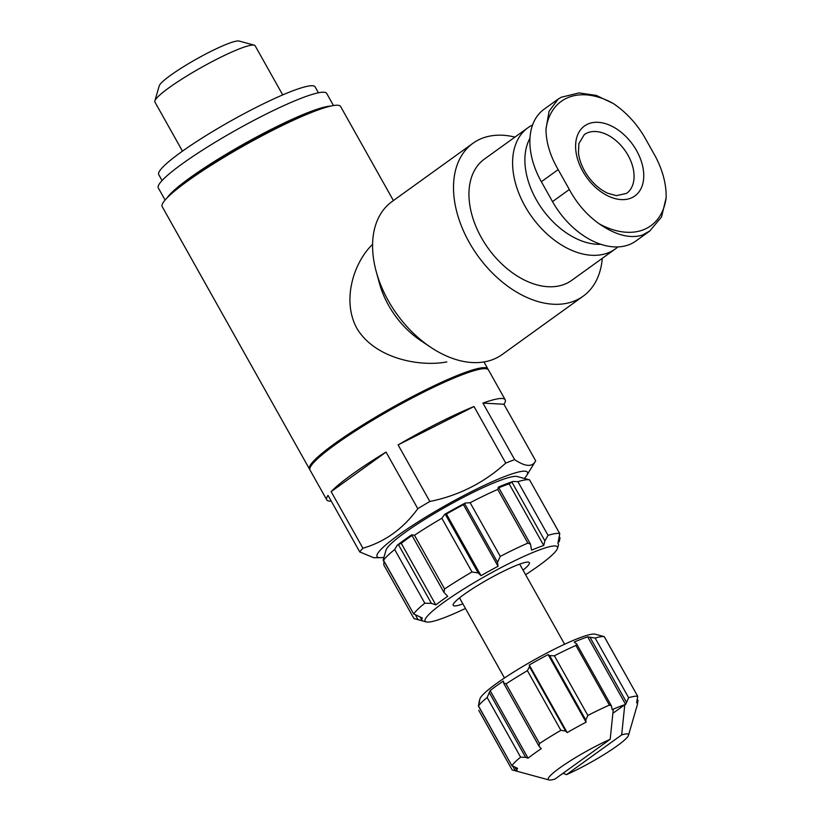 <?xml version="1.0" encoding="UTF-8"?>
<svg xmlns="http://www.w3.org/2000/svg" width="821" height="821" viewBox="0 0 821 821"><rect width="100%" height="100%" fill="white"/><g stroke="black" fill="none" stroke-linecap="round" stroke-linejoin="round"><path stroke-width="1.23" d="M558.106 99.146L544.087 109.244A68.964 45.247 54.2 0 0 541.357 181.728L552.512 201.607A68.964 45.247 54.2 0 0 635.854 241.035L649.873 230.937M612.887 713.316L624.781 704.736A68.964 8.857 -29.3 0 1 625.633 704.459L628.629 697.696A73.562 9.452 -29.3 0 1 637.712 696.29L604.287 636.665M610.188 739.311L555.017 779.047A45.976 5.901 -29.3 0 1 548.962 779.95A45.976 5.901 -29.3 0 1 565.679 763.838A45.976 5.901 -29.3 0 1 610.188 739.311L613.308 709.149A68.964 8.857 150.7 0 1 624.781 704.736L621.671 734.898A45.976 5.901 -29.3 0 1 628.476 735.329A45.976 5.901 -29.3 0 1 566.5 774.634L562.97 773.32M636.778 702.253L637.476 703.494L637.968 700.693M539.007 746.227L503.878 683.636L503.612 682.764L506.054 683.914A73.562 9.452 -29.3 0 1 527.4 670.665L529.504 666.703L529.258 665A68.964 8.857 150.7 0 1 548.13 654.604L549.649 655.599L554.391 655.805A73.562 9.452 -29.3 0 1 575.901 645.45L576.619 643.91L574.228 642.043A68.964 8.857 150.7 0 1 587.703 636.87L595.163 638.05A73.562 9.452 -29.3 0 1 604.246 636.655L637.712 696.29L636.644 702.766A68.964 8.857 -29.3 0 1 637.332 703.34A68.964 8.857 -29.3 0 1 637.383 704.634L628.476 735.329M621.671 734.898L566.5 774.634M309.835 469.52A102.297 13.136 -29.3 0 1 309.476 469.068L162.209 206.646A102.297 13.136 -29.3 0 1 244.986 145.122A102.297 13.136 -29.3 0 1 340.623 106.525L393.403 200.57M309.476 469.068A102.297 13.136 -29.3 0 1 392.253 407.544A102.297 13.136 -29.3 0 1 487.89 368.947A102.297 13.136 -29.3 0 1 488.085 369.491M372.59 244.35C354.487 261.509 341.351 299.306 356.683 328.031C374.93 359.054 420.619 367.059 446.829 361.917M478.735 710.298L512.15 769.934L517.723 771.422A68.964 8.857 -29.3 0 1 517.045 770.837A68.964 8.857 -29.3 0 1 517.548 768.343L511.945 765.541A73.562 9.452 -29.3 0 1 520.617 757.167L525.625 757.321L528.067 758.183A68.964 8.857 -29.3 0 1 541.296 748.66L539.017 746.217L539.52 743.549A73.562 9.452 -29.3 0 1 560.866 730.31L565.638 731.09L567.188 732.589A68.964 8.857 -29.3 0 1 586.061 722.193L585.784 719.996L587.857 715.45A73.562 9.452 -29.3 0 1 609.367 705.095L611.409 705.896L612.158 709.631A68.964 8.857 -29.3 0 1 613.308 709.149M604.246 636.655L595.246 634.192A66.665 8.559 -29.3 0 0 584.973 635.967A66.665 8.559 -29.3 0 0 521.479 667.268A66.665 8.559 -29.3 0 0 479.946 698.897L479.064 701.965A68.964 8.857 150.7 0 1 479.618 700.754L478.366 705.968L511.955 765.819L478.479 705.906A73.562 9.452 -29.3 0 1 487.151 697.522L520.617 757.167M479.064 701.965A68.964 8.857 150.7 0 0 479.002 702.971M503.612 682.764L503.365 681.061A68.964 8.857 150.7 0 0 490.137 690.594L487.151 697.522M465.456 608.453A75.86 9.749 -29.3 0 1 444.828 617.474A75.86 9.749 -29.3 0 1 426.304 621.928L413.969 618.572A85.056 10.93 -29.3 0 1 413.948 618.562L418.043 619.578L415.826 615.637M411.66 534.851L414.492 535.261A85.056 10.93 -29.3 0 1 441.862 518.277L444.633 514.387A82.757 10.632 150.7 0 1 465.189 503.068L470.146 502.709A85.056 10.93 -29.3 0 1 497.742 489.429L498.409 487.079A82.757 10.632 150.7 0 1 513.084 481.445L517.928 481.67A85.056 10.93 -29.3 0 1 529.555 479.875L517.209 476.519A75.86 9.749 -29.3 0 0 491.492 483.887A75.86 9.749 -29.3 0 0 424.005 519.847A75.86 9.749 -29.3 0 0 386.024 550.142L383.345 559.347A82.757 10.632 150.7 0 1 383.869 558.157L383.438 560.353L413.681 613.954A85.056 10.93 -29.3 0 1 424.806 603.209L394.685 549.536L397.261 545.216A82.757 10.632 150.7 0 1 411.66 534.851L443.945 592.382M418.043 619.578L422.446 620.748A78.159 10.037 -29.3 0 1 422.004 620.276A78.159 10.037 -29.3 0 1 422.281 617.977L413.681 613.954L383.561 560.281A85.056 10.93 -29.3 0 1 394.685 549.536M424.806 603.209L431.384 603.363L435.818 604.903A78.159 10.037 -29.3 0 1 447.732 596.323L443.966 592.372L444.613 588.944A85.056 10.93 -29.3 0 1 471.993 571.96L441.862 518.277M471.993 571.96L478.212 572.955L481.024 575.665A78.159 10.037 -29.3 0 1 498.029 566.295L497.547 562.313L500.276 556.381A85.056 10.93 -29.3 0 1 527.862 543.102L497.742 489.429M527.862 543.102L530.469 544.138L531.587 550.152A78.159 10.037 -29.3 0 1 543.728 545.483L544.887 540.865L548.048 535.354A85.056 10.93 -29.3 0 1 559.696 533.558L529.566 479.885A85.056 10.93 -29.3 0 1 529.566 479.885L559.778 533.64L557.89 543.307A78.159 10.037 -29.3 0 1 558.321 543.779A78.159 10.037 -29.3 0 1 558.393 545.236L557.5 548.305A75.86 9.749 -29.3 0 1 525.604 574.71M383.951 557.285A86.205 11.073 -29.3 0 1 380.195 557.705A86.205 11.073 -29.3 0 1 446.819 504.771A86.205 11.073 -29.3 0 1 526.713 475.482A86.205 11.073 -29.3 0 1 524.393 478.469M514.685 459.668C525.461 466.862 532.46 467.241 535.682 460.827L503.93 404.25A102.297 13.136 150.7 0 0 505.182 399.755A102.297 13.136 150.7 0 0 482.933 403.09L514.685 459.668A102.297 13.136 -29.3 0 0 505.746 463.095L474.004 406.518A102.297 13.136 150.7 0 0 398.103 444.91L429.845 501.487C458.816 495.576 484.113 482.779 505.746 463.095M526.713 475.482L535.682 460.827M380.195 557.705L373.74 557.726L359.772 551.958A102.297 13.136 -29.3 0 1 362.892 548.212C384.998 541.829 403.296 528.652 417.797 508.671A102.297 13.136 -29.3 0 1 429.845 501.487M359.772 551.958L328.02 495.381A102.297 13.136 150.7 0 0 326.768 499.876L310.03 470.064A102.297 13.136 -29.3 0 1 392.807 408.54A102.297 13.136 -29.3 0 1 488.454 369.932L505.182 399.755M326.768 499.876A102.297 13.136 150.7 0 0 331.253 501.149M362.892 548.212L331.14 491.635A102.297 13.136 150.7 0 1 386.044 452.094L331.14 491.635M417.797 508.671L386.044 452.094M462.9 603.887A43.677 5.614 -29.3 0 1 453.161 604.574A43.677 5.614 -29.3 0 1 488.536 579.123A43.677 5.614 -29.3 0 1 528.693 562.18A43.677 5.614 -29.3 0 1 523.039 570.143M426.304 621.928A75.86 9.749 -29.3 0 1 486.514 575.511A75.86 9.749 -29.3 0 1 557.5 548.305M559.963 538.166L559.234 541.829L558.557 540.639M383.345 559.347A82.757 10.632 150.7 0 0 384.064 561.502L383.735 564.807L413.948 618.562M530.489 544.128L498.409 487.079M167.135 197.83A96.55 12.407 -29.3 0 1 244.237 143.778A96.55 12.407 -29.3 0 1 330.545 106.135M165.103 200.047L158.299 187.927A96.55 12.407 -29.3 0 1 236.427 129.862A96.55 12.407 -29.3 0 1 326.686 93.43L333.49 105.55M162.055 180.538L158.73 174.606A89.653 11.515 -29.3 0 1 231.276 120.697A89.653 11.515 -29.3 0 1 315.1 86.862L318.425 92.783M182.478 151.156L154.902 102.009A57.47 7.379 -29.3 0 1 154.851 100.942A57.47 7.379 -29.3 0 1 201.402 67.445A57.47 7.379 -29.3 0 1 254.243 45.165A57.47 7.379 -29.3 0 1 255.126 45.76L282.711 94.908M154.851 100.942L159.223 85.877A46.192 5.932 -29.3 0 1 196.64 58.958A46.192 5.932 -29.3 0 1 239.106 41.05L254.243 45.165M503.93 404.25L482.933 403.09M474.004 406.518L398.103 444.91M513.084 481.445A4.598 0.595 150.7 0 0 511.924 482.122L509.143 483.856A78.159 10.037 150.7 0 0 498.85 487.746M543.728 545.483L509.143 483.856M412.009 535.477A78.159 10.037 150.7 0 0 401.233 543.276L398.421 544.631A4.598 0.595 150.7 0 0 397.261 545.216M435.818 604.903L401.233 543.276M481.024 575.665L446.439 514.038L445.249 514.223A4.598 0.595 150.7 0 0 444.633 514.387M498.029 566.295L463.444 504.669A78.159 10.037 150.7 0 0 446.439 514.038M465.189 503.068A4.598 0.595 150.7 0 0 464.583 503.581L463.444 504.669M587.703 636.87L625.633 704.459M548.13 654.604L586.061 722.193M529.258 665L567.188 732.589M490.137 690.594L528.067 758.183M602.286 258.338A94.251 61.832 -125.8 0 1 583.115 296.227L502.175 354.528A94.251 61.832 -125.8 0 1 430.707 347.273L420.619 340.53A71.263 46.756 -125.8 0 1 379.446 283.368L376.244 271.669A94.251 61.832 -125.8 0 1 392.007 201.576L472.947 143.275A94.251 61.832 -125.8 0 1 514.952 137.097M600.798 244.309A68.071 44.662 -125.8 0 1 540.372 206.328A68.071 44.662 -125.8 0 1 529.976 138.226M617.844 246.936A74.711 49.014 -125.8 0 1 615.34 248.937A74.711 49.014 -125.8 0 1 531.895 216.97A74.711 49.014 -125.8 0 1 528.006 127.696A74.711 49.014 -125.8 0 1 532.603 124.936M615.34 248.937L571.693 280.372A74.711 49.014 -125.8 0 1 488.259 248.404A74.711 49.014 -125.8 0 1 484.369 159.13L528.006 127.696M583.115 296.227A94.251 61.832 -125.8 0 1 477.863 255.895A94.251 61.832 -125.8 0 1 472.947 143.275M430.707 347.273A94.251 61.832 -125.8 0 1 376.244 271.669M598.858 223.599C586.769 214.897 576.927 203.536 569.322 189.497L558.167 169.619C550.193 155.918 546.129 142.495 545.965 129.349A76.661 50.297 -125.8 0 1 613.256 103.497C625.756 111.913 636.08 122.924 644.239 136.553L655.394 156.431C662.804 170.542 666.395 184.315 666.149 197.748A76.661 50.297 -125.8 0 1 598.858 223.599C615.37 235.032 629.861 238.87 642.33 235.134L649.852 230.917L661.541 216.939L666.149 197.748M579.246 92.886L561.246 97.237L558.116 99.167L549.075 111.235L545.965 129.349M613.256 103.497L596.292 95.421L579.246 92.947M636.573 150.612A43.103 28.273 -125.8 0 1 614.344 198.395A43.103 28.273 -125.8 0 1 578.117 133.823A43.103 28.273 -125.8 0 1 636.573 150.612M506.054 683.914L539.52 743.549M527.4 670.665L560.866 730.31M554.391 655.805L587.857 715.45M575.901 645.45L609.367 705.095M595.163 638.05L628.629 697.696M444.613 588.944L414.492 535.261M500.276 556.381L470.146 502.709M548.048 535.354L517.928 481.67M183.052 184.427A90.803 11.668 -29.3 0 1 310.81 112.734M544.887 540.865L511.924 482.122M431.384 603.363L398.421 544.631M478.212 572.955L445.249 514.223M497.547 562.313L464.583 503.581M590.135 637.517L626.269 701.904M549.649 655.599L585.784 719.996M529.504 666.703L565.638 731.09M489.49 692.934L525.625 757.321M512.93 766.557L515.301 770.765M552.512 201.607L569.322 189.497M541.357 181.728L558.167 169.619M628.044 155.302A36.206 23.758 -125.8 0 1 626.618 193.356L616.366 195.665L607.714 193.212C600.172 189.774 593.429 183.904 587.497 175.622C582.315 167.946 579.308 160.352 578.477 152.85L578.867 143.613L584.295 134.603A36.206 23.758 -125.8 0 1 628.044 155.302M487.89 368.947L483.969 361.958M548.962 779.95L512.53 770.036M564.622 644.249L519.672 564.13M504.484 677.992L459.524 597.883M560.076 538.083L559.45 536.955M558.321 543.779L557.941 543.092M422.004 620.276L420.342 617.3M637.445 699.502L638.081 700.621M636.757 702.324L637.332 703.34M576.64 643.9L611.419 705.886M515.178 767.512L517.045 770.837"/></g></svg>
